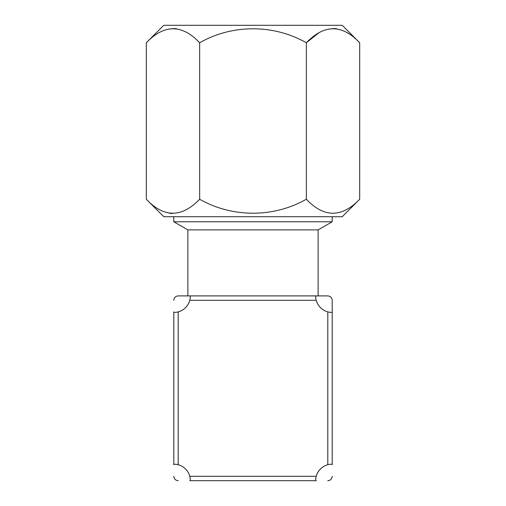 <?xml version="1.0" encoding="UTF-8"?>
<svg xmlns="http://www.w3.org/2000/svg" width="506" height="506" viewBox="0 0 506 506"><rect width="100%" height="100%" fill="white"/><g stroke="black" fill="none" stroke-linecap="round" stroke-linejoin="round"><path stroke-width="0.76" d="M342.233 216.701L163.767 216.701L146.304 199.237C163.931 217.871 181.717 217.871 199.655 199.237C232.374 217.884 273.657 217.846 306.345 199.237C323.973 217.871 341.759 217.871 359.696 199.237L342.233 216.701M146.304 42.763C164.241 24.13 182.027 24.13 199.655 42.763C232.374 24.117 273.657 24.149 306.345 42.763C324.283 24.13 342.069 24.13 359.696 42.763L342.233 25.3L163.767 25.3L146.304 42.763L146.304 199.237M359.696 42.763L359.696 199.237M306.345 199.237L306.345 42.763L319.299 32.46M333.53 28.475L336.522 28.734M172.47 213.526L169.478 213.266M173.482 28.475L176.48 28.734M199.655 42.763L199.655 199.237M318.129 229.901L187.871 229.901L173.798 221.773L332.202 221.773L318.129 229.901L318.129 295.902L327.799 295.902C330.462 296.168 331.93 297.629 332.202 300.298L332.202 311.886L332.202 300.298M327.799 311.886C330.469 312.537 331.936 312.537 332.202 311.886L332.202 464.717C331.93 464.059 330.462 464.059 327.799 464.717L327.799 311.886A16.578 16.578 0 0 1 316.212 300.298C315.561 297.636 315.561 296.168 316.212 295.902L327.799 295.902M187.871 229.901L187.871 295.902L178.201 295.902L316.212 295.902M316.212 476.298C315.561 478.967 315.561 480.434 316.212 480.7L189.788 480.7C190.439 480.434 190.439 478.967 189.788 476.298L316.212 476.298A16.578 16.578 0 0 1 327.799 464.717M332.202 476.298C331.936 478.967 330.469 480.434 327.799 480.7M189.788 295.902C190.439 296.168 190.439 297.629 189.788 300.298A16.578 16.578 0 0 1 178.201 311.886C175.538 312.537 174.07 312.537 173.798 311.886L173.798 464.717C174.064 464.059 175.531 464.059 178.201 464.717A16.578 16.578 0 0 1 189.788 476.298M173.798 300.298C174.064 297.636 175.531 296.168 178.201 295.902M178.201 480.7C175.538 480.434 174.07 478.967 173.798 476.298M316.212 300.298L189.788 300.298M178.201 311.886L178.201 464.717M332.202 216.701L332.202 221.773M173.798 216.701L173.798 221.773"/></g></svg>
